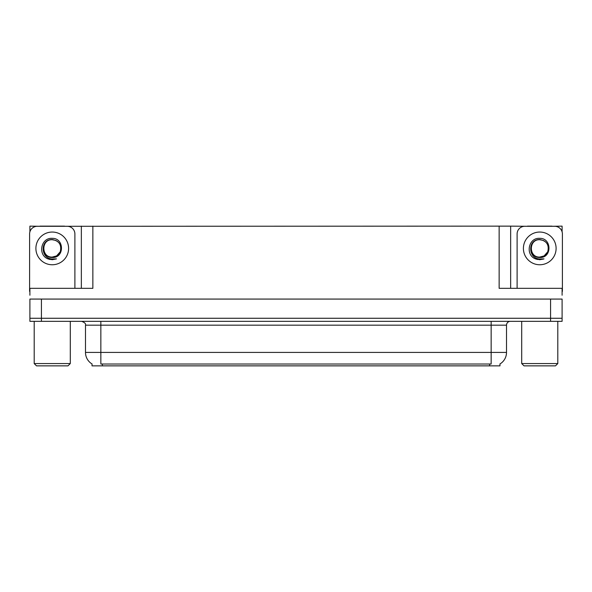 <?xml version="1.0" encoding="UTF-8"?>
<svg xmlns="http://www.w3.org/2000/svg" width="592" height="592" viewBox="0 0 592 592"><rect width="100%" height="100%" fill="white"/><g stroke="black" fill="none" stroke-linecap="round" stroke-linejoin="round"><path stroke-width="0.89" d="M499.981 363.947L499.981 365.863L92.019 365.863L92.019 363.947M41.425 321.338L562.097 321.338L562.097 318.267L29.903 318.267L29.903 299.071L41.425 299.071L41.425 318.267L29.903 318.267L29.903 321.338L41.425 321.338L41.425 318.267L562.097 318.267L562.097 299.071L41.425 299.071M64.528 226.292L499.137 226.137L499.137 288.326L562.097 288.326L562.097 295.23M29.903 295.23L29.903 288.326L92.863 288.326L92.863 226.137M39.967 226.292L29.903 226.137L29.903 231.82M552.033 226.292L562.097 226.137L562.097 231.82M81.348 226.137L81.348 288.326M499.137 226.137L510.652 226.137L510.652 288.326M510.652 226.137L527.472 226.292M552.033 226.137L527.472 226.137M39.967 226.137L64.528 226.137M92.13 364.021A13.438 13.438 0 0 1 85.492 352.425L100.847 352.425L100.847 364.021L491.153 364.021L491.153 352.425L506.508 352.425L506.508 325.171A3.841 3.841 0 0 1 510.348 321.338M85.492 352.425L85.492 325.171C85.995 323.757 84.715 322.485 81.652 321.338M499.87 364.021A13.438 13.438 0 0 0 506.508 352.425M52.251 257.076C55.951 256.935 58.615 255.167 60.236 251.792C61.849 244.918 59.193 240.84 52.251 239.553C39.901 239.124 40.448 258.726 52.251 258.985L56.506 258.882L52.251 259.718L48.019 258.896C37.518 255.004 40.855 237.444 52.251 238.347C64.424 237.999 64.624 258.171 52.251 257.498C40.907 257.875 40.841 239.198 52.251 239.723C41.055 239.183 41.055 257.616 52.251 257.076L56.588 255.914L60.236 251.785A8.673 8.673 0 0 0 55.53 240.367L52.251 239.723M29.903 291.397A7.674 7.674 0 0 0 29.6 291.39L29.6 233.966A7.674 7.674 0 0 1 37.274 226.292L67.222 226.292A7.674 7.674 0 0 1 74.895 233.966L74.895 288.326M48.063 258.911L50.046 259.503L48.063 258.911M52.251 259.718L56.506 258.882L52.251 259.718M539.749 257.076C543.456 256.935 546.12 255.167 547.741 251.792C549.354 244.918 546.697 240.84 539.749 239.553C527.405 239.124 527.953 258.726 539.749 258.985L544.011 258.882L539.749 259.718L535.523 258.896C525.023 255.004 528.36 237.444 539.749 238.347C551.929 237.999 552.129 258.171 539.749 257.498C528.412 257.875 528.345 239.198 539.749 239.723C528.56 239.183 528.56 257.616 539.749 257.076L544.092 255.914L547.741 251.785A8.673 8.673 0 0 0 543.034 240.367L539.749 239.723M517.105 288.326L517.105 233.966A7.674 7.674 0 0 1 524.778 226.292L554.726 226.292A7.674 7.674 0 0 1 562.4 233.966L562.4 291.39A7.674 7.674 0 0 0 562.097 291.397M535.568 258.911L537.551 259.503M539.749 259.718L543.671 259.015M36.512 365.863L34.203 363.562L70.293 363.562L67.984 365.863L36.512 365.863M524.016 365.863L521.707 363.562L557.797 363.562L555.488 365.863L524.016 365.863M550.575 299.071L550.575 321.338M489.621 365.863L489.621 363.947M102.379 365.863L102.379 363.947M491.153 321.338L491.153 325.171L85.492 325.171M506.508 325.171L491.153 325.171L491.153 352.425L100.847 352.425L100.847 321.338M52.251 232.049A16.354 16.354 0 0 1 68.598 248.403A16.354 16.354 0 0 1 52.251 264.757A16.354 16.354 0 0 1 35.897 248.403A16.354 16.354 0 0 1 52.251 232.049M60.236 251.792A8.673 8.673 0 0 0 55.53 240.367M539.749 232.049A16.354 16.354 0 0 1 556.103 248.403A16.354 16.354 0 0 1 539.749 264.757A16.354 16.354 0 0 1 523.402 248.403A16.354 16.354 0 0 1 539.749 232.049M547.741 251.792A8.673 8.673 0 0 0 543.034 240.367M70.293 321.338L70.293 363.562M34.203 321.338L34.203 363.562M557.797 321.338L557.797 363.562M521.707 321.338L521.707 363.562"/></g></svg>
